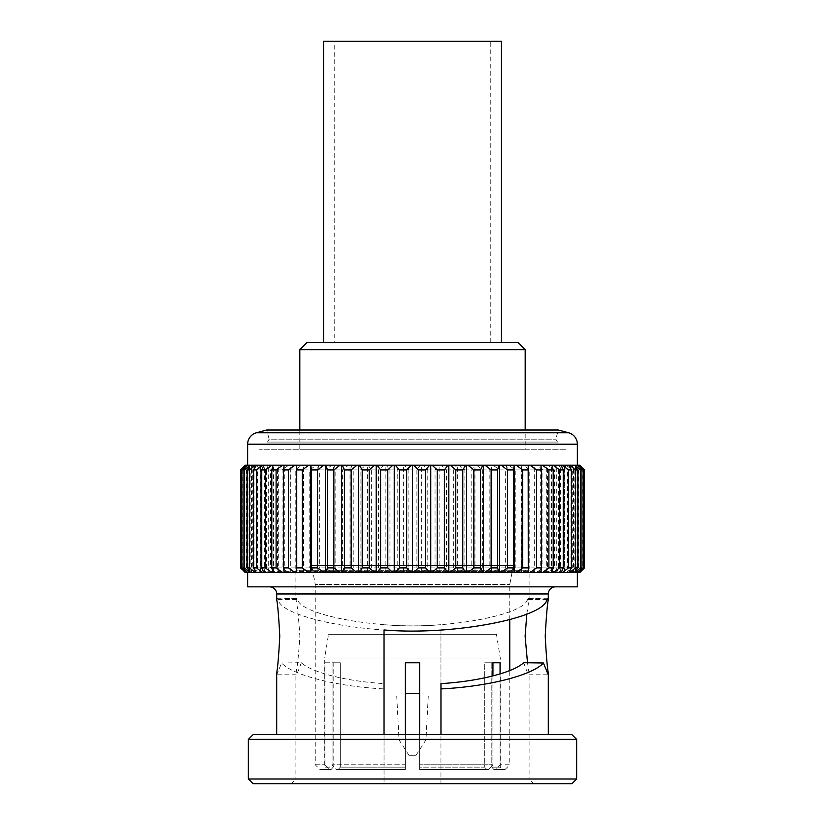 <?xml version="1.0" encoding="UTF-8"?>
<svg xmlns="http://www.w3.org/2000/svg" width="825" height="825" viewBox="0 0 825 825"><rect width="100%" height="100%" fill="white"/><g stroke="black" fill="none" stroke-linecap="round" stroke-linejoin="round"><path stroke-width="0.62" stroke-dasharray="4.12 3.09" d="M505.013 769.519L509.757 764.775L500.063 764.775L495.938 769.519L493.886 769.519L491.824 767.147L500.27 767.147L491.824 767.147L493.886 769.519L505.013 769.519L495.938 769.519L500.063 764.775L509.757 764.775L509.757 670.55M509.757 619.781L509.757 584.482L513.315 565.507L311.685 565.507L513.315 565.507M319.987 769.519L329.062 769.519L319.987 769.519L315.243 764.775L315.243 584.482L509.757 584.482L315.243 584.482L311.685 565.507M315.243 764.775L324.937 764.775L315.243 764.775M405.384 734.642L405.384 764.775L332.052 764.775L405.384 764.775L405.384 662.764L405.384 767.147L340.292 767.147L340.292 662.764L324.937 662.764L324.937 764.775L324.937 662.764L333.176 662.764L333.176 767.147L324.73 767.147L324.73 658.02L500.27 658.02L324.73 658.02L328.525 634.301L496.475 634.301L500.27 658.02L500.27 767.147L502.642 769.519L493.886 769.519L502.642 769.519M332.052 764.775L332.052 662.764L332.052 764.775L336.177 769.519L405.384 769.519L405.384 767.147L405.384 769.519L336.177 769.519L338.24 769.519L336.177 769.519L332.052 764.775M322.358 769.519L331.114 769.519L322.358 769.519L324.73 767.147L333.176 767.147L333.176 662.764L340.292 662.764L340.292 767.147L338.24 769.519L340.292 767.147L405.384 767.147L405.384 662.764L419.616 662.764L419.616 764.775L492.948 764.775L488.823 769.519L419.616 769.519L488.823 769.519L419.616 769.519L419.616 662.764L419.616 767.147L484.708 767.147L484.708 662.764L491.824 662.764L491.824 767.147L491.824 662.764L484.708 662.764L484.708 767.147L419.616 767.147L419.616 769.519L419.616 734.642M492.948 675.933L492.948 764.775L492.948 662.764L484.708 662.764L500.063 662.764L500.063 764.775L500.063 673.953M329.062 769.519L324.937 764.775L329.062 769.519M496.475 634.301L328.525 634.301M338.24 769.519L405.384 769.519L338.24 769.519M333.176 767.147L331.114 769.519L333.176 767.147M405.384 769.519L405.384 764.775L405.384 769.519M340.292 662.764L332.052 662.764L340.292 662.764M419.616 769.519L486.76 769.519L484.708 767.147L486.76 769.519L488.823 769.519L492.948 764.775L419.616 764.775L419.616 769.519M492.948 662.764L500.063 662.764M405.384 662.764L419.616 662.764M525.185 449.264L299.815 449.264L525.185 449.264L525.185 430M299.815 449.264L299.815 430M518.059 342.519L306.941 342.519M346.077 342.519L478.923 342.519L346.077 342.519M525.185 349.635L299.815 349.635M514.501 449.264L310.499 449.264L514.501 449.264M565.507 449.264L259.493 449.264L565.507 449.264M556.019 571.436L268.981 571.436L556.019 571.436M510.943 571.436L314.057 571.436L510.943 571.436M579.738 465.166L584.482 469.91M245.262 572.622L240.518 567.878M247.634 572.622L577.366 572.622L247.634 572.622M555.421 586.853L269.579 586.853L555.421 586.853M440.963 629.96L440.963 734.642L276.695 734.642L548.305 734.642L440.963 734.642L440.963 783.75L533.837 783.75L384.037 783.75L440.963 783.75L440.963 629.96C373.911 635.755 280.943 618.379 278.056 599.517L278.025 599.466C283.047 598.672 289.255 598.383 296.649 598.579L297.495 599.517C301.311 615.811 383.707 630.259 440.963 624.68M276.695 672.952L277.025 674.159L281.583 662.991C292.7 675.376 337.26 686.648 384.037 688.906L384.037 783.75L291.163 783.75L384.037 783.75L384.037 629.96M291.163 783.75L295.907 779.006L384.037 779.006L295.907 779.006L295.907 673.272C297.268 667.93 298.598 655.566 299.877 636.199C298.588 616.811 297.268 604.457 295.907 599.125L296.649 598.579L295.907 599.125L295.907 570.25L529.093 570.25L295.907 570.25M526.824 614.017L529.093 599.125L529.093 570.25M533.837 783.75L529.093 779.006L440.963 779.006L529.093 779.006L529.093 673.272L527.515 662.753M523.71 662.702C526.989 672.272 528.784 675.799 529.093 673.272L528.815 674.159L547.975 674.159M440.963 683.616L440.963 734.642M546.975 599.466C541.953 598.672 535.745 598.383 528.351 598.579L529.093 599.125L528.351 598.579L527.505 599.517C523.689 615.811 441.293 630.259 384.037 624.68M384.037 688.906L384.037 683.616C346.686 681.388 311.788 672.561 301.29 662.702L281.583 662.991M301.29 662.702C298.011 672.272 296.216 675.788 295.907 673.272L296.185 674.159L277.025 674.159M247.634 465.166L577.366 465.166L247.634 465.166M267.475 442.066L269.146 439.168L555.854 439.168L269.146 439.168L266.692 430L558.308 430L555.854 439.168L557.525 442.066L267.475 442.066L557.525 442.066M571.911 783.75L253.089 783.75M576.654 779.006L248.346 779.006M576.654 739.386L248.346 739.386M571.911 734.642L253.089 734.642M384.037 734.642L384.037 683.616M278.025 599.466L277.025 598.249L276.695 599.445M577.366 586.853L247.634 586.853M584.482 567.878L579.738 572.622M584.275 469.91L584.275 567.878M579.067 465.166L576.861 465.166L582.316 469.91L582.316 567.878L576.861 572.622L579.067 572.622L583.316 567.878L583.316 469.91L579.067 465.166L576.984 465.166L579.263 465.166M582.316 469.91L583.316 469.91M583.316 567.878L582.316 567.878M580.078 567.878L578.294 567.878L572.467 572.622L576.407 572.622L580.078 567.878L580.078 469.91L576.407 465.166L575.479 465.166L576.861 465.166M576.407 465.166L572.467 465.166L578.294 469.91L578.294 567.878M578.294 469.91L580.078 469.91M571.756 465.166L566.125 465.166L572.251 469.91L572.251 567.878L566.125 572.622L571.756 572.622L574.808 567.878L574.808 469.91L571.756 465.166L570.982 465.166L572.467 465.166M572.251 469.91L574.808 469.91M574.808 567.878L572.251 567.878M567.569 567.878L564.269 567.878L557.927 572.622L565.177 572.622L567.569 567.878L567.569 469.91L564.568 465.166L566.125 465.166M565.177 465.166L557.927 465.166L564.269 469.91L564.269 567.878M564.269 469.91L567.569 469.91M556.741 465.166L547.955 465.166L554.452 469.91L554.452 567.878L547.955 572.622L556.741 572.622L558.442 567.878L558.442 469.91L556.308 465.166L557.927 465.166M554.452 469.91L558.442 469.91M558.442 567.878L554.452 567.878M547.542 567.878L542.912 567.878L536.343 572.622L546.552 572.622L547.542 567.878L547.542 469.91L546.305 465.166L547.955 465.166M546.552 465.166L536.343 465.166L542.912 469.91L542.912 567.878M542.912 469.91L547.542 469.91M534.734 465.166L523.225 465.166L529.784 469.91L529.784 567.878L523.225 572.622L534.734 572.622L534.672 465.166L536.343 465.166M529.784 469.91L535.012 469.91M535.012 567.878L529.784 567.878M520.987 567.878L515.233 567.878L508.767 572.622L521.441 572.622L520.987 469.91L521.441 465.166L523.225 465.166M521.441 465.166L508.767 465.166L515.233 469.91L515.233 567.878M515.233 469.91L520.987 469.91M506.818 465.166L493.133 465.166L499.434 469.91L499.434 567.878L493.133 572.622L506.818 572.622L505.653 567.878L505.653 469.91L506.818 465.166L508.767 465.166M499.434 469.91L505.653 469.91M505.653 567.878L499.434 567.878M489.184 567.878L482.584 567.878L476.53 572.622L491.061 572.622L489.184 567.878L489.184 469.91L491.061 465.166L493.133 465.166M491.061 465.166L476.53 465.166L482.584 469.91L482.584 567.878M482.584 469.91L489.184 469.91M474.334 465.166L459.143 465.166L464.877 469.91L464.877 567.878L459.143 572.622L474.334 572.622L471.776 567.878L471.776 469.91L474.334 465.166L476.53 465.166M464.877 469.91L471.776 469.91M471.776 567.878L464.877 567.878M453.657 567.878L446.542 567.878L441.189 572.622L456.864 572.622L453.657 567.878L453.657 469.91L456.864 465.166L459.143 465.166M456.864 465.166L441.189 465.166L446.542 469.91L446.542 567.878M446.542 469.91L453.657 469.91M438.859 465.166L422.895 465.166L427.793 469.91L427.793 567.878L422.895 572.622L438.859 572.622L435.043 567.878L435.043 469.91L438.859 465.166L441.189 465.166M427.793 469.91L435.043 469.91M435.043 567.878L427.793 567.878M416.151 567.878L408.849 567.878L404.467 572.622L420.533 572.622L416.151 567.878L416.151 469.91L420.533 465.166L422.895 465.166M420.533 465.166L404.467 465.166L408.849 469.91L408.849 567.878M408.849 469.91L416.151 469.91M402.105 465.166L386.141 465.166L389.957 469.91L389.957 567.878L386.141 572.622L402.105 572.622L397.207 567.878L397.207 469.91L402.105 465.166L404.467 465.166M389.957 469.91L397.207 469.91M397.207 567.878L389.957 567.878M378.458 567.878L371.343 567.878L368.136 572.622L383.811 572.622L378.458 567.878L378.458 469.91L383.811 465.166L386.141 465.166M383.811 465.166L368.136 465.166L371.343 469.91L371.343 567.878M371.343 469.91L378.458 469.91M365.857 465.166L350.666 465.166L353.224 469.91L353.224 567.878L350.666 572.622L365.857 572.622L360.123 567.878L360.123 469.91L365.857 465.166L368.136 465.166M353.224 469.91L360.123 469.91M360.123 567.878L353.224 567.878M342.416 567.878L335.816 567.878L333.939 572.622L348.47 572.622L342.416 567.878L342.416 469.91L348.47 465.166L350.666 465.166M348.47 465.166L333.939 465.166L335.816 469.91L335.816 567.878M335.816 469.91L342.416 469.91M331.867 465.166L318.182 465.166L319.347 469.91L319.347 567.878L318.182 572.622L331.867 572.622L325.566 567.878L325.566 469.91L331.867 465.166L333.939 465.166M319.347 469.91L325.566 469.91M325.566 567.878L319.347 567.878M309.767 567.878L304.012 567.878L303.559 572.622L316.233 572.622L309.767 567.878L309.767 469.91L316.233 465.166L318.182 465.166M316.233 465.166L303.559 465.166L304.012 567.878M304.012 469.91L309.767 469.91M301.775 465.166L290.266 465.166L290.266 572.622L301.775 572.622L295.216 567.878L295.216 469.91L301.775 465.166L303.559 465.166M289.988 469.91L295.216 469.91M295.216 567.878L289.988 567.878M282.088 567.878L277.458 567.878L278.448 572.622L288.657 572.622L282.088 567.878L282.088 469.91L288.657 465.166L290.266 465.166M288.657 465.166L278.448 465.166L277.458 469.91L277.458 567.878M277.458 469.91L282.088 469.91M277.045 465.166L268.259 465.166L266.558 469.91L266.558 567.878L268.259 572.622L277.045 572.622L270.548 567.878L270.548 469.91L277.045 465.166L278.448 465.166M266.558 469.91L270.548 469.91M270.548 567.878L266.558 567.878M260.731 567.878L257.431 567.878L259.823 572.622L267.073 572.622L260.731 567.878L260.731 469.91L267.073 465.166L268.259 465.166M267.073 465.166L259.823 465.166L257.431 469.91L257.431 567.878M257.431 469.91L260.731 469.91M258.875 465.166L253.244 465.166L250.192 469.91L250.192 567.878L253.244 572.622L258.875 572.622L252.749 567.878L252.749 469.91L258.875 465.166L259.823 465.166M250.192 469.91L252.749 469.91M252.749 567.878L250.192 567.878M246.706 567.878L244.922 567.878L248.593 572.622L252.532 572.622L246.706 567.878L246.706 469.91L253.244 465.166M252.532 465.166L248.593 465.166L244.922 469.91L244.922 567.878M244.922 469.91L246.706 469.91M248.139 465.166L245.932 465.166L241.684 469.91L241.684 567.878L245.932 572.622L248.139 572.622L242.684 567.878L242.684 469.91L248.139 465.166L249.521 465.166L248.593 465.166M241.684 469.91L242.684 469.91M242.684 567.878L241.684 567.878M240.725 567.878L240.725 469.91L245.737 465.166L247.015 465.166L245.932 465.166M284.316 572.622L284.316 465.166M273.488 572.622L273.488 465.166M264.34 572.622L263.814 572.622L264.34 572.622L264.34 465.166L263.814 465.166L264.34 465.166M256.988 572.622L256.297 572.622L256.988 572.622L256.988 465.166L256.297 465.166L256.988 465.166M251.522 572.622L250.676 572.622L251.522 572.622L251.522 465.166L250.676 465.166L251.522 465.166M248.016 572.622L247.015 572.622L248.016 572.622L248.016 465.166L247.015 465.166L248.016 465.166M246.51 572.622L245.355 572.622L246.51 572.622L246.51 465.166L245.355 465.166L246.51 465.166M253.244 572.622L252.532 572.622M259.823 572.622L258.875 572.622M268.259 572.622L267.073 572.622M278.448 572.622L277.045 572.622M290.266 572.622L288.657 572.622M303.559 572.622L301.775 572.622M318.182 572.622L316.233 572.622M333.939 572.622L331.867 572.622M350.666 572.622L348.47 572.622M368.136 572.622L365.857 572.622M386.141 572.622L383.811 572.622M404.467 572.622L402.105 572.622M422.895 572.622L420.533 572.622M441.189 572.622L438.859 572.622M459.143 572.622L456.864 572.622M476.53 572.622L474.334 572.622M493.133 572.622L491.061 572.622M508.767 572.622L506.818 572.622M523.225 572.622L521.441 572.622M536.343 572.622L534.734 572.622M547.955 572.622L546.552 572.622M557.927 572.622L556.741 572.622M566.125 572.622L565.177 572.622M572.467 572.622L571.756 572.622M578.49 572.622L579.645 572.622L578.49 572.622L578.49 465.166L579.645 465.166L578.49 465.166M576.984 572.622L577.985 572.622L576.984 572.622L576.984 465.166M573.478 572.622L574.324 572.622L573.478 572.622L573.478 465.166L574.324 465.166L573.478 465.166M568.012 572.622L568.703 572.622L568.012 572.622L568.012 465.166L568.703 465.166L568.012 465.166M560.66 572.622L561.186 572.622L560.66 572.622L560.66 465.166L561.186 465.166L560.66 465.166M551.512 572.622L551.512 465.166M540.684 572.622L540.684 465.166M577.985 572.622L577.985 465.166M575.479 572.622L575.479 465.166M570.982 572.622L570.982 465.166M564.568 572.622L564.568 465.166M556.308 572.622L556.308 465.166M546.305 572.622L546.305 465.166M534.672 572.622L534.672 465.166M521.555 572.622L521.555 465.166M507.117 572.622L507.117 465.166M491.535 572.622L491.535 465.166M474.983 572.622L474.983 465.166M457.679 572.622L457.679 465.166M439.828 572.622L439.828 465.166M421.647 572.622L421.647 465.166M403.353 572.622L403.353 465.166M385.172 572.622L385.172 465.166M367.321 572.622L367.321 465.166M350.017 572.622L350.017 465.166M333.465 572.622L333.465 465.166M317.883 572.622L317.883 465.166M303.445 572.622L303.445 465.166M290.328 572.622L290.328 465.166M278.695 572.622L278.695 465.166M268.692 572.622L268.692 465.166M260.432 572.622L260.432 465.166M254.017 572.622L254.017 465.166M249.521 572.622L249.521 465.166M247.015 572.622L247.015 465.166M409.014 755.288L416.058 755.288L409.014 755.288M399.29 739.86L425.968 739.86L399.29 739.86M405.384 693.608L419.616 693.608M501.456 342.519L323.544 342.519L501.456 342.519M334.218 342.519L490.782 342.519L334.218 342.519L334.218 41.25L490.782 41.25L334.218 41.25M490.782 342.519L490.782 41.25M323.544 41.25L501.456 41.25M548.305 593.969L276.695 593.969M568.58 432.754L256.42 432.754M247.634 444.211L577.366 444.211M546.944 599.517L527.505 599.517M278.056 599.517L297.495 599.517M547.975 598.249L528.815 598.249M277.025 598.249L296.185 598.249M416.058 755.288L425.968 739.86L428.392 693.608M408.942 755.288L399.032 739.86L396.608 693.608"/><path stroke-width="1.24" d="M509.757 670.55L509.757 619.781M419.616 734.642L419.616 662.764L405.384 662.764L405.384 734.642M500.063 673.953L500.063 662.764L492.948 662.764L492.948 675.933M419.616 662.764L405.384 662.764M500.063 662.764L492.948 662.764M525.185 430L525.185 349.635L299.815 349.635L299.815 430M299.815 349.635L306.941 342.519L518.059 342.519L525.185 349.635M579.707 465.166L584.162 469.91L584.162 567.878L579.645 572.622L578.315 572.622L583.553 567.878L583.553 469.91L578.315 465.166L581.955 469.91L581.955 567.878L577.985 572.622L574.912 572.622L580.563 567.878L580.563 469.91L574.912 465.166L577.696 469.91L577.696 567.878L574.324 572.622L569.528 572.622L575.52 567.878L575.52 469.91L569.528 465.166L568.703 465.166L571.426 469.91L571.426 567.878L568.703 572.622L562.248 572.622L568.497 567.878L568.497 469.91L562.248 465.166L561.186 465.166L563.238 469.91L563.238 567.878L561.186 572.622L553.152 572.622L559.587 567.878L559.587 469.91L553.152 465.166L551.863 465.166L553.204 469.91L553.204 567.878L551.863 572.622L542.345 572.622L548.893 567.878L548.893 469.91L542.345 465.166L540.839 465.166L541.478 469.91L541.478 567.878L540.839 572.622L529.959 572.622L536.539 567.878L536.539 469.91L529.959 465.166L528.268 465.166L528.175 469.91L528.268 572.622L516.151 572.622L522.679 567.878L522.679 469.91L516.151 465.166L514.284 465.166L513.47 469.91L513.47 567.878L514.284 572.622L501.084 572.622L507.478 567.878L507.478 469.91L501.084 465.166L499.073 465.166L497.547 469.91L497.547 567.878L499.073 572.622L484.945 572.622L491.133 567.878L491.133 469.91L484.945 465.166L482.8 465.166L480.583 469.91L480.583 567.878L482.8 572.622L467.919 572.622L473.828 567.878L473.828 469.91L467.919 465.166L465.682 465.166L462.794 469.91L462.794 567.878L465.682 572.622L450.223 572.622L455.782 567.878L455.782 469.91L450.223 465.166L447.913 465.166L444.397 469.91L444.397 567.878L447.913 572.622L432.073 572.622L437.209 567.878L437.209 469.91L432.073 465.166L429.722 465.166L425.618 469.91L425.618 567.878L429.722 572.622L432.073 572.622M579.645 572.622L584.482 567.878L584.482 469.91L583.327 468.744M245.262 572.622L240.838 567.878L240.838 469.91L245.355 465.166L240.518 469.91L240.518 567.878L241.673 569.033M247.634 572.622L247.634 586.853L577.366 586.853L577.366 572.622M269.579 586.853A7.116 7.116 0 0 1 276.695 593.969L548.305 593.969A7.116 7.116 0 0 1 555.421 586.853M548.305 734.642L548.305 672.952L547.975 674.159L543.417 662.991C532.3 675.376 487.74 686.648 440.963 688.906L440.963 734.642M384.037 734.642L384.037 629.96C451.089 635.755 544.057 618.379 546.944 599.517L547.975 598.249L548.305 599.445L548.305 593.969M276.695 734.642L276.695 672.952C277.767 667.208 278.798 654.957 279.768 636.199C278.798 617.451 277.767 605.199 276.695 599.445L276.695 593.969M527.515 662.753L525.123 636.199L526.824 614.017M440.963 688.906L440.963 683.616C478.314 681.388 513.212 672.561 523.71 662.702L543.417 662.991M548.305 599.445C547.243 605.189 546.212 617.44 545.232 636.199C546.212 654.967 547.233 667.219 548.305 672.952M253.089 734.642L571.911 734.642L576.654 739.386L248.346 739.386L253.089 734.642M576.654 779.006L571.911 783.75L253.089 783.75L248.346 779.006L576.654 779.006L576.654 739.386M248.346 779.006L248.346 739.386M577.366 465.166L577.366 444.211L247.634 444.211L247.634 465.166M256.42 432.754L568.58 432.754L558.308 430L266.692 430L256.42 432.754A11.859 11.859 0 0 0 247.634 444.211M568.58 432.754A11.859 11.859 0 0 1 577.366 444.211M425.618 469.91L418.327 469.91L413.686 465.166L411.314 465.166L406.673 469.91L406.673 567.878L411.314 572.622L395.278 572.622L399.382 567.878L399.382 469.91L395.278 465.166L392.927 465.166L387.791 469.91L387.791 567.878L392.927 572.622L377.087 572.622L380.603 567.878L380.603 469.91L377.087 465.166L374.777 465.166L369.218 469.91L369.218 567.878L374.777 572.622L359.318 572.622L362.206 567.878L362.206 469.91L359.318 465.166L357.081 465.166L351.172 469.91L351.172 567.878L357.081 572.622L342.2 572.622L344.417 567.878L344.417 469.91L342.2 465.166L340.055 465.166L333.867 469.91L333.867 567.878L340.055 572.622L325.927 572.622L327.453 567.878L327.453 469.91L325.927 465.166L323.916 465.166L317.522 469.91L317.522 567.878L323.916 572.622L310.716 572.622L311.53 567.878L311.53 469.91L310.716 465.166L308.849 465.166L302.321 469.91L302.321 567.878L308.849 572.622L296.732 572.622L296.732 465.166L295.041 465.166L288.461 469.91L288.461 567.878L295.041 572.622L284.161 572.622L283.522 567.878L283.522 469.91L284.161 465.166L282.655 465.166L276.107 469.91L276.107 567.878L282.655 572.622L273.137 572.622L271.796 567.878L271.796 469.91L273.137 465.166L271.848 465.166L265.413 469.91L265.413 567.878L271.848 572.622L263.814 572.622L261.762 567.878L261.762 469.91L263.814 465.166L262.752 465.166L256.503 469.91L256.503 567.878L262.752 572.622L256.297 572.622L253.574 567.878L253.574 469.91L256.297 465.166L255.472 465.166L249.48 469.91L249.48 567.878L255.472 572.622L250.676 572.622L247.304 567.878L247.304 469.91L250.088 465.166L244.437 469.91L244.437 567.878L250.088 572.622L247.015 572.622L243.045 567.878L243.045 469.91L246.685 465.166L241.447 469.91L241.447 567.878L246.685 572.622L245.355 572.622M411.314 572.622L413.686 572.622L418.327 567.878L418.327 469.91M418.327 567.878L425.618 567.878M399.382 567.878L406.673 567.878M406.673 469.91L399.382 469.91M392.927 572.622L394.237 572.622L394.237 465.166M394.237 572.622L395.278 572.622M395.278 465.166L411.314 465.166M412.5 572.622L412.5 465.166M444.397 469.91L437.209 469.91M437.209 567.878L444.397 567.878M455.782 567.878L462.794 567.878M462.794 469.91L455.782 469.91M480.583 469.91L473.828 469.91M473.828 567.878L480.583 567.878M491.133 567.878L497.547 567.878M497.547 469.91L491.133 469.91M513.47 469.91L507.478 469.91M507.478 567.878L513.47 567.878M522.679 567.878L528.175 567.878M528.175 469.91L522.679 469.91M541.478 469.91L536.539 469.91M536.539 567.878L541.478 567.878M548.893 567.878L553.204 567.878M553.204 469.91L548.893 469.91M563.238 469.91L559.587 469.91M559.587 567.878L563.238 567.878M568.497 567.878L571.426 567.878M571.426 469.91L568.497 469.91M577.696 469.91L575.52 469.91M575.52 567.878L577.696 567.878M580.563 567.878L581.955 567.878M581.955 469.91L580.563 469.91M584.162 469.91L583.553 469.91M583.553 567.878L584.162 567.878M241.447 469.91L240.838 469.91M240.838 567.878L241.447 567.878M243.045 567.878L244.437 567.878M244.437 469.91L243.045 469.91M249.48 469.91L247.304 469.91M247.304 567.878L249.48 567.878M253.574 567.878L256.503 567.878M256.503 469.91L253.574 469.91M265.413 469.91L261.762 469.91M261.762 567.878L265.413 567.878M271.796 567.878L276.107 567.878M276.107 469.91L271.796 469.91M288.461 469.91L283.522 469.91M283.522 567.878L288.461 567.878M296.825 567.878L302.321 567.878M302.321 469.91L296.825 469.91M317.522 469.91L311.53 469.91M311.53 567.878L317.522 567.878M327.453 567.878L333.867 567.878M333.867 469.91L327.453 469.91M351.172 469.91L344.417 469.91M344.417 567.878L351.172 567.878M362.206 567.878L369.218 567.878M369.218 469.91L362.206 469.91M387.791 469.91L380.603 469.91M380.603 567.878L387.791 567.878M374.777 572.622L377.087 572.622M357.081 572.622L359.318 572.622M340.055 572.622L342.2 572.622M323.916 572.622L325.927 572.622M308.849 572.622L310.716 572.622M295.041 572.622L296.732 572.622M282.655 572.622L284.161 572.622M271.848 572.622L273.137 572.622M262.752 572.622L263.814 572.622M255.472 572.622L256.297 572.622M250.088 572.622L250.676 572.622M574.324 572.622L574.912 572.622M568.703 572.622L569.528 572.622M561.186 572.622L562.248 572.622M551.863 572.622L553.152 572.622M540.839 572.622L542.345 572.622M528.268 572.622L529.959 572.622M514.284 572.622L516.151 572.622M499.073 572.622L501.084 572.622M482.8 572.622L484.945 572.622M465.682 572.622L467.919 572.622M447.913 572.622L450.223 572.622M429.722 572.622L413.686 572.622M430.763 572.622L430.763 465.166M432.073 465.166L447.913 465.166M448.81 572.622L448.81 465.166M450.223 465.166L465.682 465.166M466.414 572.622L466.414 465.166M467.919 465.166L482.8 465.166M483.368 572.622L483.368 465.166M484.945 465.166L499.073 465.166M499.455 572.622L499.455 465.166M501.084 465.166L514.284 465.166M514.491 572.622L514.491 465.166M516.151 465.166L528.268 465.166M528.289 572.622L528.289 465.166M529.959 465.166L540.839 465.166M542.345 465.166L551.863 465.166M553.152 465.166L561.186 465.166M562.248 465.166L568.703 465.166M569.528 465.166L574.324 465.166M574.912 465.166L577.985 465.166M578.315 465.166L579.645 465.166M245.262 465.166L241.673 468.744M245.355 465.166L246.685 465.166M247.015 465.166L250.088 465.166M250.676 465.166L255.472 465.166M256.297 465.166L262.752 465.166M263.814 465.166L271.848 465.166M273.137 465.166L282.655 465.166M284.161 465.166L295.041 465.166M296.711 572.622L296.711 465.166M296.732 465.166L308.849 465.166M310.509 572.622L310.509 465.166M310.716 465.166L323.916 465.166M325.545 572.622L325.545 465.166M325.927 465.166L340.055 465.166M341.632 572.622L341.632 465.166M342.2 465.166L357.081 465.166M358.586 572.622L358.586 465.166M359.318 465.166L374.777 465.166M376.19 572.622L376.19 465.166M377.087 465.166L392.927 465.166M413.686 465.166L429.722 465.166M419.616 693.608L405.384 693.608M501.456 342.519L501.456 41.25L323.544 41.25L323.544 342.519M579.738 572.622L583.327 569.033"/></g></svg>
